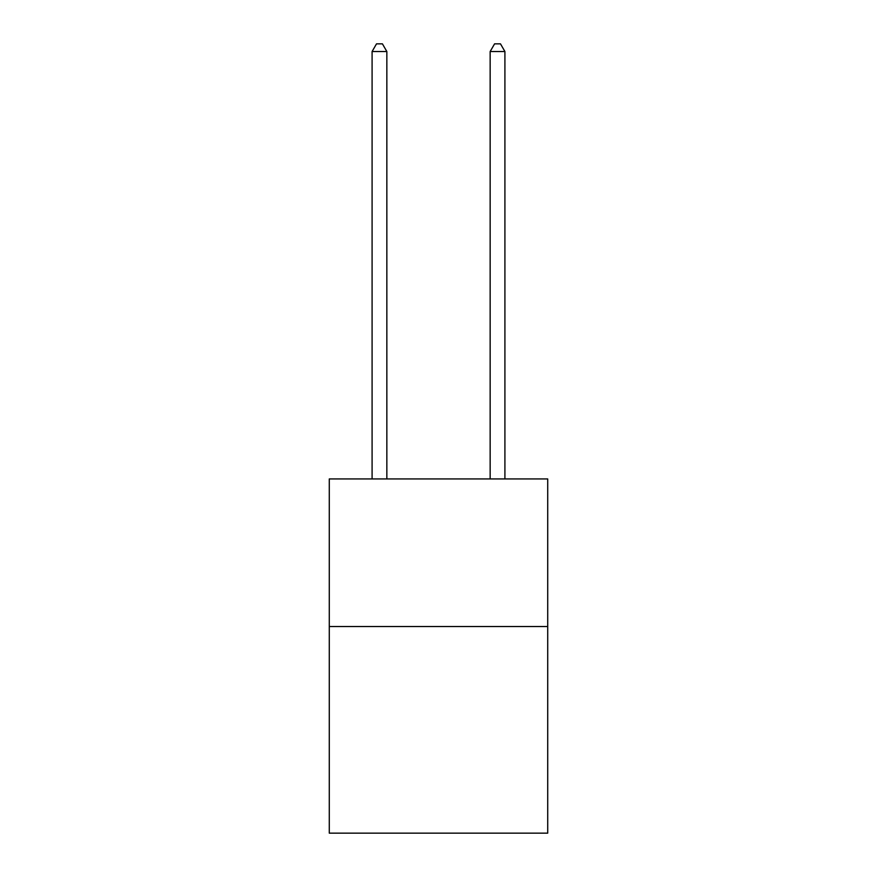 <?xml version="1.0" encoding="UTF-8"?>
<svg xmlns="http://www.w3.org/2000/svg" width="877" height="877" viewBox="0 0 877 877"><rect width="100%" height="100%" fill="white"/><g stroke="black" fill="none" stroke-linecap="round" stroke-linejoin="round"><path stroke-width="1.32" d="M547.719 626.529L547.719 833.15L329.281 833.15L329.281 478.941L547.719 478.941L547.719 626.529L329.281 626.529M386.845 478.941L386.845 51.524L372.089 51.524L372.089 478.941M372.089 51.524L376.518 43.85L382.416 43.85L386.845 51.524M504.911 478.941L504.911 51.524L490.155 51.524L490.155 478.941M490.155 51.524L494.584 43.85L500.482 43.85L504.911 51.524"/></g></svg>
